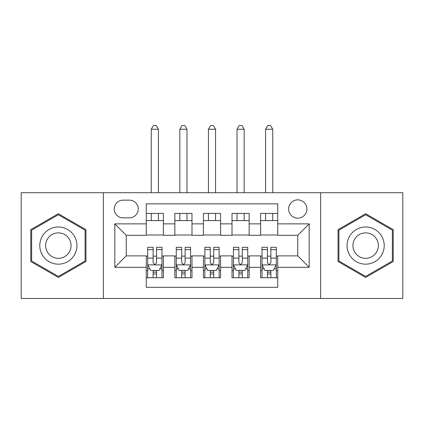 <?xml version="1.0" encoding="UTF-8"?>
<svg xmlns="http://www.w3.org/2000/svg" width="424" height="424" viewBox="0 0 424 424"><rect width="100%" height="100%" fill="white"/><g stroke="black" fill="none" stroke-linecap="round" stroke-linejoin="round"><path stroke-width="0.64" d="M297.754 199.852A9.148 9.148 0 0 0 288.606 209A9.148 9.148 0 0 0 297.754 218.148A9.148 9.148 0 0 0 306.902 209A9.148 9.148 0 0 0 297.754 199.852M320.618 298.469L402.8 298.469L402.8 192.708L320.618 192.708L320.618 298.469L103.382 298.469L103.382 192.708L21.2 192.708L21.2 298.469L103.382 298.469M277.741 213.431L260.596 213.431L260.596 223.861L249.158 223.861L249.158 235.299L260.596 235.299L260.596 223.861M249.158 223.861L249.158 213.431L232.008 213.431L232.008 223.861L220.575 223.861L220.575 235.299L232.008 235.299L232.008 223.861M220.575 223.861L220.575 213.431L203.425 213.431L203.425 223.861L191.993 223.861L191.993 235.299L203.425 235.299L203.425 223.861M191.993 223.861L191.993 213.431L174.842 213.431L174.842 235.299L163.404 235.299L163.404 213.431L146.259 213.431M146.259 277.741L163.404 277.741L163.404 255.879L174.842 255.879L174.842 277.741L191.993 277.741L191.993 255.879L203.425 255.879L203.425 267.311L191.993 267.311M203.425 267.311L203.425 277.741L220.575 277.741L220.575 255.879L232.008 255.879L232.008 267.311L220.575 267.311M232.008 267.311L232.008 277.741L249.158 277.741L249.158 255.879L260.596 255.879L260.596 267.311L249.158 267.311M123.103 217.862L129.389 217.862A8.862 8.862 0 0 0 138.251 209A8.862 8.862 0 0 0 129.389 200.139L123.103 200.139A8.862 8.862 0 0 0 114.242 209A8.862 8.862 0 0 0 123.103 217.862M320.618 192.708L103.382 192.708M277.741 223.861L277.741 203.854L146.259 203.854L146.259 235.299L126.246 235.299L126.246 255.879L146.259 255.879L146.259 287.318L277.741 287.318L277.741 255.879L297.754 255.879L297.754 235.299L277.741 235.299L277.741 223.861L309.186 223.861L309.186 267.311L277.741 267.311M146.259 267.311L114.814 267.311L114.814 223.861L146.259 223.861M260.596 267.311L260.596 277.741L277.741 277.741M146.259 220.575L163.404 220.575M146.259 235.013L163.404 235.013M146.259 256.165L147.684 256.165M153.117 256.165L156.546 256.165M161.979 256.165L163.404 256.165M146.259 270.597L147.684 270.597M153.117 270.597L156.546 270.597M161.979 270.597L163.404 270.597M174.842 235.013L191.993 235.013M174.842 220.575L191.993 220.575M174.842 256.165L176.267 256.165M181.7 256.165L185.129 256.165M190.562 256.165L191.993 256.165M174.842 270.597L176.267 270.597M181.7 270.597L185.129 270.597M190.562 270.597L191.993 270.597M203.425 256.165L204.856 256.165M210.283 256.165L213.717 256.165M219.144 256.165L220.575 256.165M203.425 270.597L204.856 270.597M210.283 270.597L213.717 270.597M219.144 270.597L220.575 270.597M203.425 220.575L220.575 220.575M203.425 235.013L220.575 235.013M232.008 256.165L233.439 256.165M238.871 256.165L242.3 256.165M247.733 256.165L249.158 256.165M232.008 270.597L233.439 270.597M238.871 270.597L242.3 270.597M247.733 270.597L249.158 270.597M232.008 220.575L249.158 220.575M232.008 235.013L249.158 235.013M260.596 256.165L262.021 256.165M267.454 256.165L270.883 256.165M276.316 256.165L277.741 256.165M260.596 270.597L262.021 270.597M267.454 270.597L270.883 270.597M276.316 270.597L277.741 270.597M260.596 220.575L277.741 220.575M260.596 235.013L277.741 235.013M126.246 235.299L114.814 223.861M126.246 255.879L114.814 267.311M309.186 223.861L297.754 235.299M309.186 267.311L297.754 255.879M58.358 277.439L85.945 261.513L85.945 229.66L58.358 213.733L30.777 229.66L30.777 261.513L58.358 277.439M393.223 229.66L365.642 213.733L338.055 229.66L338.055 261.513L365.642 277.439L393.223 261.513L393.223 229.66M153.117 274.026L156.546 274.026M147.684 249.63L153.117 249.63L153.117 247.303L147.684 247.303L147.684 264.74L150.541 270.454L159.117 270.454L161.979 264.74L161.979 247.303L156.546 247.303L156.546 249.63L161.979 249.63M161.979 264.74L161.979 277.741M147.684 264.74L147.684 277.741M156.546 270.454L156.546 277.741M153.117 277.741L153.117 270.454M153.117 249.63L153.117 262.594C154.257 264.799 155.401 264.799 156.546 262.594L156.546 249.63M158.406 220.575L158.406 213.431M158.406 192.708L158.406 129.251L151.257 129.251L151.257 192.708M151.257 220.575L151.257 213.431M151.257 129.251L153.403 125.531L156.26 125.531L158.406 129.251M58.358 227.004A18.582 18.582 0 0 0 39.782 245.586A18.582 18.582 0 0 0 58.358 264.168A18.582 18.582 0 0 0 76.94 245.586A18.582 18.582 0 0 0 58.358 227.004M58.358 232.866A12.72 12.72 0 0 0 45.638 245.586A12.72 12.72 0 0 0 58.358 258.306A12.72 12.72 0 0 0 71.078 245.586A12.72 12.72 0 0 0 58.358 232.866M85.086 261.014L58.358 276.448L31.636 261.014L31.636 230.158L58.358 214.724L85.086 230.158L85.086 261.014M349.551 236.295A18.582 18.582 0 0 0 356.351 261.677A18.582 18.582 0 0 0 381.733 254.877A18.582 18.582 0 0 0 374.933 229.495A18.582 18.582 0 0 0 349.551 236.295M354.623 239.226A12.72 12.72 0 0 0 359.282 256.605A12.72 12.72 0 0 0 376.655 251.946A12.72 12.72 0 0 0 372.002 234.573A12.72 12.72 0 0 0 354.623 239.226M392.364 230.158L392.364 261.014L365.642 276.448L338.914 261.014L338.914 230.158L365.642 214.724L392.364 230.158M181.7 274.026L185.129 274.026M176.267 249.63L181.7 249.63L181.7 247.303L176.267 247.303L176.267 264.74L179.129 270.454L187.705 270.454L190.562 264.74L190.562 247.303L185.129 247.303L185.129 249.63L190.562 249.63M190.562 264.74L190.562 277.741M176.267 264.74L176.267 277.741M185.129 270.454L185.129 277.741M181.7 277.741L181.7 270.454M181.7 249.63L181.7 262.594C182.845 264.799 183.984 264.799 185.129 262.594L185.129 249.63M186.989 220.575L186.989 213.431M186.989 192.708L186.989 129.251L179.845 129.251L179.845 192.708M179.845 220.575L179.845 213.431M179.845 129.251L181.986 125.531L184.843 125.531L186.989 129.251M210.283 274.026L213.717 274.026M204.856 249.63L210.283 249.63L210.283 247.303L204.856 247.303L204.856 264.74L207.712 270.454L216.288 270.454L219.144 264.74L219.144 247.303L213.717 247.303L213.717 249.63L219.144 249.63M219.144 264.74L219.144 277.741M204.856 264.74L204.856 277.741M213.717 270.454L213.717 277.741M210.283 277.741L210.283 270.454M210.283 249.63L210.283 262.594C211.428 264.799 212.572 264.799 213.717 262.594L213.717 249.63M215.572 220.575L215.572 213.431M215.572 192.708L215.572 129.251L208.428 129.251L208.428 192.708M208.428 220.575L208.428 213.431M208.428 129.251L210.569 125.531L213.431 125.531L215.572 129.251M238.871 274.026L242.3 274.026M233.439 249.63L238.871 249.63L238.871 247.303L233.439 247.303L233.439 264.74L236.295 270.454L244.871 270.454L247.733 264.74L247.733 247.303L242.3 247.303L242.3 249.63L247.733 249.63M247.733 264.74L247.733 277.741M233.439 264.74L233.439 277.741M242.3 270.454L242.3 277.741M238.871 277.741L238.871 270.454M238.871 249.63L238.871 262.594C240.011 264.799 241.155 264.799 242.3 262.594L242.3 249.63M244.155 220.575L244.155 213.431M244.155 192.708L244.155 129.251L237.011 129.251L237.011 192.708M237.011 220.575L237.011 213.431M237.011 129.251L239.157 125.531L242.014 125.531L244.155 129.251M267.454 274.026L270.883 274.026M262.021 249.63L267.454 249.63L267.454 247.303L262.021 247.303L262.021 264.74L264.883 270.454L273.459 270.454L276.316 264.74L276.316 247.303L270.883 247.303L270.883 249.63L276.316 249.63M276.316 264.74L276.316 277.741M262.021 264.74L262.021 277.741M270.883 270.454L270.883 277.741M267.454 277.741L267.454 270.454M267.454 249.63L267.454 262.594C268.593 264.799 269.738 264.799 270.883 262.594L270.883 249.63M272.743 220.575L272.743 213.431M272.743 192.708L272.743 129.251L265.594 129.251L265.594 192.708M265.594 220.575L265.594 213.431M265.594 129.251L267.74 125.531L270.597 125.531L272.743 129.251M174.842 267.311L163.404 267.311M174.842 223.861L163.404 223.861M147.759 264.883L161.904 264.883M161.979 268.88L159.906 268.88M149.757 268.88L147.684 268.88M156.546 258.115L161.979 258.115M147.684 258.115L153.117 258.115M153.117 272.208L156.546 272.208M176.342 264.883L190.493 264.883M190.562 268.88L188.489 268.88M178.34 268.88L176.267 268.88M185.129 258.115L190.562 258.115M176.267 258.115L181.7 258.115M181.7 272.208L185.129 272.208M204.924 264.883L219.076 264.883M219.144 268.88L217.072 268.88M206.928 268.88L204.856 268.88M213.717 258.115L219.144 258.115M204.856 258.115L210.283 258.115M210.283 272.208L213.717 272.208M233.507 264.883L247.658 264.883M247.733 268.88L245.66 268.88M235.511 268.88L233.439 268.88M242.3 258.115L247.733 258.115M233.439 258.115L238.871 258.115M238.871 272.208L242.3 272.208M262.096 264.883L276.241 264.883M276.316 268.88L274.243 268.88M264.094 268.88L262.021 268.88M270.883 258.115L276.316 258.115M262.021 258.115L267.454 258.115M267.454 272.208L270.883 272.208"/></g></svg>
